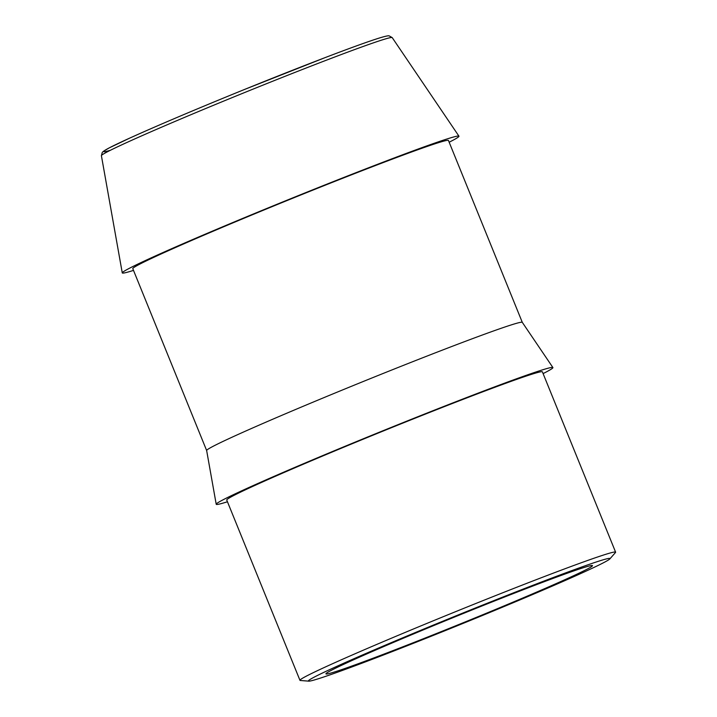<?xml version="1.0" encoding="UTF-8"?>
<svg xmlns="http://www.w3.org/2000/svg" width="717" height="717" viewBox="0 0 717 717"><rect width="100%" height="100%" fill="white"/><g stroke="black" fill="none" stroke-linecap="round" stroke-linejoin="round"><path stroke-width="1.08" d="M333.575 672.259A143.839 4.275 157.9 0 0 482.577 614.819A143.839 4.275 157.9 0 0 592.484 565.641A143.839 4.275 157.9 0 0 584.848 567.246A143.839 4.275 157.9 0 0 435.846 624.686A143.839 4.275 157.9 0 0 325.939 673.872A143.839 4.275 157.9 0 0 333.575 672.259M449.147 142.226A181.697 5.404 157.9 0 0 458.952 136.176A181.697 5.404 157.9 0 0 449.317 138.247A181.697 5.404 157.9 0 0 261.633 210.583A181.697 5.404 157.9 0 0 122.266 272.89A181.697 5.404 157.9 0 0 131.919 270.892A181.697 5.404 157.9 0 0 133.505 270.39M522.299 322.363L448.448 140.478A170.341 5.064 157.9 0 0 439.404 142.387A170.341 5.064 157.9 0 0 262.951 210.404A170.341 5.064 157.9 0 0 132.797 268.651L206.648 450.527M543.101 373.593A181.697 5.404 157.9 0 0 552.897 367.552L522.29 322.345A170.341 5.064 157.9 0 0 513.264 324.281A170.341 5.064 157.9 0 0 337.304 392.1A170.341 5.064 157.9 0 0 206.648 450.518L216.211 504.266A181.697 5.404 157.9 0 0 225.873 502.258A181.697 5.404 157.9 0 0 227.45 501.766M552.897 367.552A181.697 5.404 157.9 0 0 543.271 369.613A181.697 5.404 157.9 0 0 355.578 441.95A181.697 5.404 157.9 0 0 216.211 504.266M609.862 558.893L615.446 552.556A170.341 5.064 157.9 0 0 615.607 552.162L542.393 371.854A170.341 5.064 157.9 0 0 533.349 373.763A170.341 5.064 157.9 0 0 356.905 441.78A170.341 5.064 157.9 0 0 226.742 500.027L299.966 680.334A170.341 5.064 157.9 0 0 300.36 680.496L308.776 681.15A162.768 4.84 157.9 0 0 317.039 679.169A162.768 4.84 157.9 0 0 481.215 615.993A162.768 4.84 157.9 0 0 609.862 558.893A162.768 4.84 157.9 0 0 601.384 560.344A162.768 4.84 157.9 0 0 428.363 627.151A162.768 4.84 157.9 0 0 308.776 681.15M615.607 552.162A170.341 5.064 157.9 0 0 606.564 554.071A170.341 5.064 157.9 0 0 430.119 622.087A170.341 5.064 157.9 0 0 299.966 680.334M379.526 37.974A153.232 4.553 157.9 0 0 200.455 107.595A153.232 4.553 157.9 0 0 110.391 150.283M383.891 39.399A156.933 4.669 157.9 0 0 221.777 101.877A156.933 4.669 157.9 0 0 101.402 155.697L102.253 152.443L103.391 151.332L109.163 147.917L129.732 138.103C158.314 125.179 196.422 109.029 244.076 89.643L325.527 57.45C351.025 47.716 369.13 41.192 379.84 37.867C388.327 35.312 388.713 35.841 389.125 35.85L392.208 37.616A156.933 4.669 157.9 0 0 383.891 39.399M101.402 155.697L122.266 272.89M392.208 37.616L458.952 136.176"/></g></svg>
